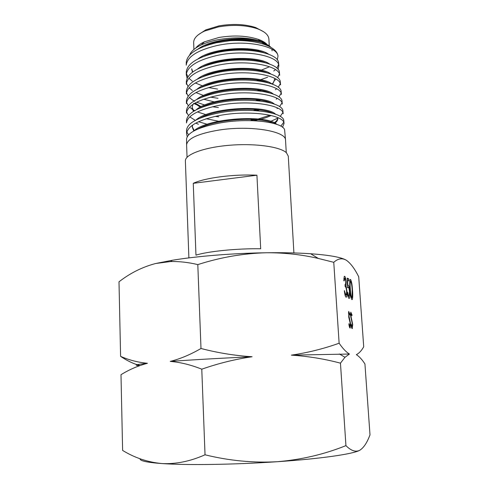 <?xml version="1.0" encoding="UTF-8"?>
<svg xmlns="http://www.w3.org/2000/svg" width="489" height="489" viewBox="0 0 489 489"><rect width="100%" height="100%" fill="white"/><g stroke="black" fill="none" stroke-linecap="round" stroke-linejoin="round"><path stroke-width="0.73" d="M198.131 34.896L205.777 29.872L219.017 25.868C232.678 23.558 244.879 24.108 255.631 27.518L263.712 31.803M264.372 43.533L263.883 44.022M193.925 49.456L193.662 42.616C193.613 38.386 197.238 34.548 204.53 31.094L218.455 26.895C232.843 24.468 245.686 25.043 256.988 28.619C264.573 31.369 268.54 34.853 268.889 39.071L269.274 46.003M266.707 44.701L266.303 45.153M258.718 50.373L257.544 50.911M195.741 48.069C197.477 45.789 200.368 43.71 204.414 41.834L218.931 37.476C233.675 35.061 246.737 35.666 258.113 39.297C261.804 40.599 264.635 42.152 266.597 43.955M268.015 45.514L268.375 46.039M198.069 49.01C212.006 38.258 250.392 35.422 264.977 43.02L260.264 41.058C248.125 37.347 233.944 36.913 217.715 39.762C211.431 41.003 205.967 42.714 201.327 44.89C194.934 47.959 191.034 51.357 189.634 55.098M277.294 59.902L277.978 56.339C278.168 46.107 244.952 39.144 216.486 45.666C197.269 50.3 187.189 56.803 186.26 65.19L186.248 62.39C187.171 53.955 197.22 47.415 216.395 42.775L230.331 40.66C243.222 39.572 253.828 40.226 262.159 42.61C266.316 43.882 269.219 45.453 270.851 47.311M271.945 49.181L272.086 50.844M230.331 40.66C243.608 40.037 254.971 41.302 264.408 44.456C272.825 47.5 277.336 51.284 277.935 55.807L277.96 56.094M261.193 70.202L269.567 66.73M187.049 157.299L186.596 144.713C187.599 138.418 198.485 133.521 219.268 130.013C250.13 125.153 285.967 131.113 285.533 140.05L286.267 152.623M186.596 144.713L186.572 138.962C187.58 132.537 198.4 127.268 219.041 123.149C249.683 117.256 285.142 122.391 284.684 130.655L284.708 130.881M186.297 74.701L186.285 71.938C187.226 63.68 197.367 57.244 216.719 52.629C245.368 46.217 278.797 52.916 278.589 63.057L278.84 65.832C279.042 55.734 245.545 49.108 216.81 55.501C197.415 60.098 187.238 66.498 186.297 74.701L187.098 78.283M278.553 64.585L276.86 68.142M275.448 69.634L273.767 70.997M256.878 80.691L258.809 80.214M260.576 79.731L267.605 77.244M278.07 69.432L278.84 65.832M279.445 72.574L279.69 75.312C279.971 65.55 246.114 59.028 217.14 65.392C197.55 69.927 187.287 76.223 186.34 84.285L186.327 81.547C187.275 73.436 197.519 67.103 217.043 62.561C245.985 56.156 279.671 62.739 279.445 72.574L279.47 72.837M279.402 74.084L277.581 77.684M276.102 79.175L274.518 80.416M217.373 72.531C246.542 66.235 280.607 72.519 280.313 82.176L280.558 84.89C280.833 75.294 246.768 69.059 217.464 75.343C197.703 79.823 187.336 85.997 186.382 93.87L186.37 91.168C187.318 83.246 197.654 77.03 217.373 72.531M280.258 83.668L278.253 87.311M276.658 88.784L275.405 89.713M217.703 82.543C247.202 76.308 281.493 82.439 281.175 91.767L281.419 94.444C281.756 85.172 247.324 79.126 217.794 85.312C197.843 89.75 187.385 95.826 186.419 103.54L186.407 100.862C187.373 93.099 197.807 86.993 217.703 82.543M281.114 93.246L278.95 96.95M277.269 98.423L276.169 99.194M218.039 92.635C247.776 86.467 282.404 92.311 282.049 101.461L282.287 104.108C282.666 95.043 247.96 89.224 218.125 95.386C197.99 99.744 187.434 105.679 186.462 113.197L186.45 110.557C187.421 102.99 197.947 97.018 218.039 92.635M281.976 102.91L279.574 106.651M277.746 108.112L277.018 108.595M218.369 102.739C248.4 96.681 283.339 102.323 282.923 111.131L283.162 113.748C283.547 104.988 248.601 99.432 218.461 105.447C198.143 109.793 187.489 115.63 186.505 122.959L186.492 120.349C187.47 112.947 198.1 107.073 218.369 102.739M282.844 112.568L280.234 116.388M277.752 118.161L270.704 121.376M282.52 127.323L284.036 123.485C284.5 114.97 249.158 109.634 218.797 115.63C198.271 119.97 187.525 125.997 186.547 133.705L186.535 130.117C187.525 122.898 198.247 117.171 218.705 112.947C249.054 106.926 284.219 112.311 283.803 120.905L283.828 121.131M283.706 122.317L280.796 126.156M217.605 89.096L208.638 87.568M202.568 85.917L195.398 82.977M192.275 81.131L188.919 78.252M187.862 76.901L186.413 73.472M218.008 98.307L210.459 97.122M203.558 95.465L195.961 92.592M192.348 90.532L189.115 87.831M188.002 86.48L186.462 83.063M218.412 107.58L212.489 106.755M204.72 105.049L196.664 102.219M194.683 101.26L192.77 100.172M192.33 99.89L189.292 97.476M188.137 96.156L186.505 92.665M193.65 103.32L195.961 104.512M218.821 116.84L215.093 116.376M205.936 114.652L197.391 111.926M195.038 110.844L192.794 109.603M192.354 109.328L189.536 107.146M188.308 105.832L186.553 102.342M207.305 124.292L198.503 121.718M195.472 120.453L189.75 116.883M188.461 115.575L186.596 112.018M195.759 123.136L198.467 124.249M188.522 134.817L186.822 131.993M186.547 133.705L187.214 136.639M195.961 255.148C207.819 251.346 237.153 248.381 260.692 248.767L256.921 175.215L193.259 183.326L195.961 255.148M193.259 183.326C204.873 177.8 233.705 174.023 256.921 175.215M293.907 252.947L288.278 156.144L286.45 152.788C280.27 146.706 254.848 143.124 229.378 145.276C203.876 147.372 184.86 154.567 185.38 160.997L188.888 257.899M210.203 64.242L209.42 64.047M209.689 54.377L209.103 54.23M214.842 53.038L213.595 52.812M198.345 46.431L197.8 45.905M259.555 71.192L260.527 70.856M268.608 54.206C256.462 45.171 212.568 47.219 197.825 59.028M191.725 68.796L192.739 71.975M258.809 80.917L260.215 80.471M269.586 64.022C257.599 54.896 211.981 57.207 197.446 69.102M199.781 87.39L200.392 87.702M257.544 90.709L259.506 90.165M272.061 84.01C273.767 82.372 274.573 80.709 274.47 79.01M270.992 74.071C259.476 64.774 211.645 67.03 197.195 79.2M255.857 100.569L258.687 99.897M271.97 83.98C260.784 74.609 210.973 77.115 196.816 89.377M195.123 103.051L201.113 106.706M253.326 110.508L257.318 109.701M273.296 94.053C262.605 84.579 210.649 87.091 196.639 99.505M192.073 107.268L193.827 111.131M251.083 120.27L255.35 119.573M258.278 118.986L269.983 115.215M274.396 104.102C264.219 94.524 209.873 97.244 196.217 109.799M273.406 123.307C276.212 121.62 277.66 119.872 277.758 118.063M275.539 114.175C265.918 104.579 209.329 107.409 195.991 120.013M192.324 125.318L192.232 126.309M192.256 126.779L194.237 130.63M276.725 124.334C267.294 114.542 208.106 117.66 193.907 130.905M269.256 46.461L262.269 42.702M261.175 42.335C247.018 37.488 220.05 38.973 204.689 46.131M261.04 71.449L261.798 71.162M263.614 52.623C249.793 47.182 220.197 48.552 204.274 56.18M191.725 69.175L192.47 72.176M260.503 81.156L261.621 80.771M265.038 62.58C250.973 56.877 219.286 58.466 203.216 66.547M199.115 87.794L199.585 88.051M259.518 90.942L261.114 90.453M272.654 84.242L274.518 79.805M266.805 72.727C252.947 66.706 219.231 68.264 202.819 76.669M203.681 99.218L215.942 102.323M258.296 100.777L260.551 100.172M268.039 82.714C254.152 76.516 218.186 78.313 201.896 87.091M194.616 103.35L200.337 107.115M256.377 110.691L259.506 109.964M269.849 92.953C256.254 86.449 218.173 88.222 201.517 97.287M192.947 104.395L192.067 107.617L193.424 111.382M206.113 118.711L219.017 121.339M253.381 120.697C260.839 119.469 266.743 117.727 271.095 115.471M271.102 103.038C257.624 96.351 217.067 98.368 200.661 107.782M202.544 126.877L203.216 127.128M274.317 123.564C276.792 121.883 277.954 120.166 277.807 118.411L277.618 117.543M272.721 113.289C259.671 106.382 216.743 108.454 200.209 118.087M192.635 125.092L192.25 127.122L193.815 130.948M274.036 123.479C260.759 116.315 215.435 118.741 198.027 128.992M345.161 259.61C339.684 256.969 328.174 255.013 310.631 253.742C297.801 252.874 283.064 252.544 266.413 252.764C233.522 253.204 197.073 256.163 172.311 260.264L155.753 263.485L170.606 261.548C179.384 261.328 188.448 262.349 197.807 264.616C220.508 257.306 243.375 253.357 266.413 252.764C284.115 252.654 301.413 254.543 318.315 258.443L333.761 262.306C338.046 258.455 342.282 257.795 346.475 260.331C350.741 263.412 354.818 268.895 358.712 276.792L363.712 346.78C361.524 350.68 359.073 353.302 356.359 354.653C359.317 356.536 362.178 359.641 364.935 363.987L370.002 434.917L369.232 436.781C366.512 443.596 363.303 448.12 359.598 450.357C352.997 454.049 320.741 458.786 277.367 461.708C234.28 464.691 186.046 465.345 161.596 463.535C146.853 462.429 139.683 460.84 140.086 458.774M360.338 449.929L359.598 450.357C355.546 452.282 350.992 450.711 345.931 445.632C324.219 454.36 301.358 459.715 277.367 461.708C253.253 463.046 229.139 460.742 205.032 454.801C190.074 461.402 175.6 464.318 161.596 463.535C147.586 462.148 134.591 457.777 122.617 450.418L120.991 374.696C129.328 369.543 138.142 365.741 147.44 363.296C137.904 362.355 128.955 360.045 120.6 356.353L118.998 281.805C130.239 273.051 142.495 266.945 155.753 263.485M351.01 324.892L351.206 324.152L352.049 326.964L352.447 324.445L350.546 315.442L350.784 312.147L352.007 314.934L351.835 315.821L351.114 313.614L350.809 315.466L352.716 324.537L352.159 328.59C351.725 328.296 351.34 327.062 351.01 324.892M344.183 280.937L343.828 280.753L344.244 276.432L344.659 276.267C345.338 276.805 345.839 278.718 346.157 282.006L345.98 285.851L346.994 291.371C347.159 294.201 347.019 296.071 346.573 296.97L346.084 297.202C345.332 296.682 344.757 294.519 344.354 290.71L345.949 295.154L346.359 294.977L346.658 291.383C346.31 288.308 345.809 286.719 345.161 286.609L345.02 284.567L345.54 284.347L345.809 281.817C345.582 279.708 345.246 278.541 344.806 278.302L344.183 280.937M345.931 445.632L340.46 363.162L344.983 357.27L349.433 354.036C346.212 352.129 342.777 348.529 339.134 343.217L333.761 262.306M348.926 280.949L347.636 280.27L347.783 285.313L348.211 285.16C348.987 285.882 349.531 288.198 349.843 292.104C350.038 295.16 349.916 297.196 349.464 298.211L348.999 298.424C348.315 297.868 347.801 295.845 347.447 292.355L347.795 292.508C348.058 294.806 348.419 296.108 348.883 296.413L349.501 291.878C349.25 289.066 348.846 287.483 348.284 287.135L347.514 287.734L347.233 278.125L348.791 278.956L348.926 280.949M349.99 288.926C349.604 284.561 349.659 281.444 350.161 279.58L350.527 279.415C351.548 281.169 352.202 284.739 352.49 290.124C352.875 294.5 352.807 297.624 352.282 299.482L351.939 299.653C350.919 297.96 350.271 294.384 349.99 288.926M348.889 324.329L349.097 323.584L349.953 326.432L350.368 323.883L348.767 317.257L348.675 311.432L349.928 314.25L349.751 315.148L349.012 312.911L348.7 314.788L350.637 323.975L350.069 328.076C349.617 327.777 349.225 326.53 348.889 324.329M339.134 343.217C323.712 348.743 307.783 352.716 291.352 355.142C308.229 356.261 324.598 358.932 340.46 363.162M205.032 454.801L201.78 369.183C218.546 363.327 235.319 359.183 252.086 356.75C234.861 355.644 217.825 352.887 200.991 348.492L197.807 264.616M200.991 348.492C190.465 354.598 180.215 358.902 170.233 361.402C180.472 362.276 190.985 364.867 201.78 369.183M120.6 356.353C127.299 360.882 133.76 363.944 139.982 365.54M349.433 354.036L291.352 355.142M147.44 363.296C135.826 364.507 133.24 365.295 139.695 365.644M252.086 356.75C220.191 358.229 192.904 359.776 170.233 361.402M346.157 282.006L345.821 282.031M345.98 285.851L345.112 285.918M346.524 287.746L345.998 287.789M346.994 291.371L346.658 291.395M344.714 290.876L344.378 290.9M345.216 293.785L344.782 293.816M345.949 295.154L345.081 295.222M347.636 280.27L347.294 280.301M347.783 285.313L347.441 285.344M349.843 292.104L349.513 292.135M347.795 292.508L347.465 292.538M348.883 296.413L348.095 296.475M348.791 278.956L347.257 279.091M352.49 290.124L352.178 290.148M351.071 297.734L352.043 297.563L352.166 289.959C351.952 285.79 351.457 282.935 350.674 281.389L350.43 281.499C350.038 283.033 350.002 285.558 350.326 289.078C350.521 293.327 351.016 296.187 351.811 297.679M349.794 281.462L350.509 281.401M352.049 326.964L351.426 327.007M352.007 314.934L351.652 314.959M351.151 317.569L350.815 317.587M351.658 319.262L351.243 319.286M349.953 326.432L349.317 326.475M349.928 314.25L349.562 314.28M349.048 316.915L348.706 316.939M349.568 318.632L349.14 318.663M350.002 289.103L350.326 289.078M255.631 27.518L256.988 28.619M258.113 39.297L260.258 41.058M262.159 42.61L264.408 44.456M284.684 130.655L285.533 140.05M277.935 55.807L277.978 56.339M283.803 120.905L284.036 123.485M247.458 48.686L247.501 49.511M247.996 59.346L248.039 60.171M250.991 118.509L251.101 120.63M219.005 121.162L219.041 122.005M204.414 41.834L201.327 44.89M205.777 29.872L204.53 31.094M339.39 353.975L344.983 357.27M310.631 253.742L318.315 258.443M172.311 260.264L170.606 261.548M346.573 296.97L345.845 297.025M344.488 278.43L343.853 278.486M349.464 298.211L348.798 298.266M352.282 299.482L351.762 299.519M349.788 281.548L350.43 281.499M350.949 313.7L350.503 313.73M352.422 328.431L351.982 328.461M348.84 313.003L348.388 313.033M350.344 327.911L349.879 327.942"/></g></svg>
